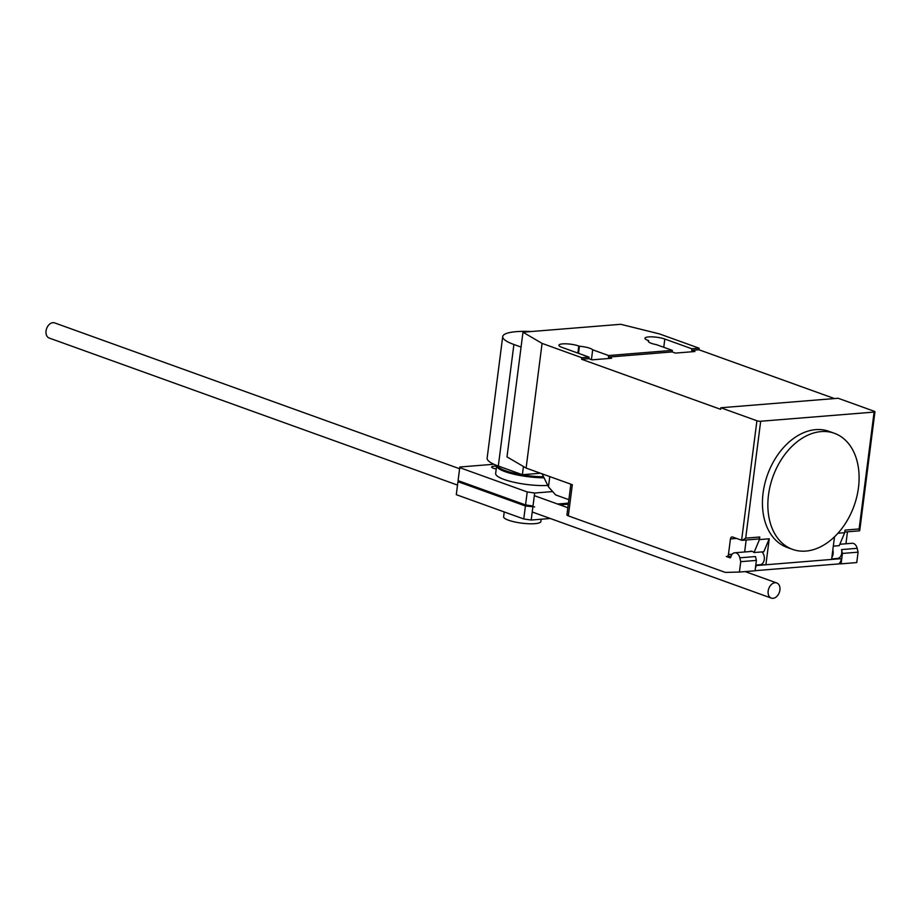 <?xml version="1.0" encoding="UTF-8"?>
<svg xmlns="http://www.w3.org/2000/svg" width="921" height="921" viewBox="0 0 921 921"><rect width="100%" height="100%" fill="white"/><g stroke="black" fill="none" stroke-linecap="round" stroke-linejoin="round"><path stroke-width="1.38" d="M534.64 506.907L525.431 505.974L457.944 481.683L456.286 494.669L523.761 518.972L531.198 520.031L550.263 518.488M525.431 505.974L523.761 518.972M532.868 507.045L531.198 520.031M568.292 504.178L559.899 504.858M457.944 481.683L458.957 480.958M496.58 466.233A6.7 1.451 7.3 0 0 493.806 466.233A6.7 1.451 7.3 0 0 491.664 467.005A6.7 1.451 7.3 0 0 493.426 468.248A6.7 1.451 7.3 0 0 496.223 468.985M527.226 491.952L459.74 467.649L458.082 480.635L525.557 504.938L532.994 506.009L534.664 493.023L527.226 491.952L525.557 504.938M557.573 504.017L568.43 503.142M552.646 491.572L534.664 493.023M459.74 467.649L459.867 467.005L493.886 464.253M457.507 485.091L49.193 338.042A8.047 5.618 -70.2 0 1 46.05 330.95A8.047 5.618 -70.2 0 1 54.638 322.903L459.602 468.743M768.172 591.006A8.047 5.618 109.8 0 0 771.303 598.097A8.047 5.618 109.8 0 0 779.903 590.05A8.047 5.618 109.8 0 0 776.76 582.958A8.047 5.618 109.8 0 0 768.172 591.006M543.551 476.756A32.189 6.965 -172.7 0 1 505.238 470.631A32.189 6.965 -172.7 0 1 496.914 465.519M541.168 519.225L540.88 521.505A18.777 4.064 -172.7 0 1 528.792 523.75A18.777 4.064 -172.7 0 1 508.565 520.227A18.777 4.064 -172.7 0 1 503.626 516.727L504.248 511.938M547.788 485.459A32.189 6.965 -172.7 0 1 504.109 479.461A32.189 6.965 -172.7 0 1 495.648 473.475L496.649 465.681A32.189 6.965 7.3 0 0 505.111 471.667A32.189 6.965 7.3 0 0 544.058 477.792M521.067 347.079L513.895 344.489A42.585 9.222 -172.7 0 1 502.705 336.568L487.128 458.117A42.585 9.222 7.3 0 0 498.319 466.049L522.368 474.706L540.477 473.244M502.705 336.568A42.585 9.222 -172.7 0 1 531.371 331.525M523.427 466.498L522.368 474.706M858.464 487.704A61.695 43.114 109.8 0 0 834.391 433.296A61.695 43.114 109.8 0 0 768.494 494.98A61.695 43.114 109.8 0 0 779.488 540.362A61.695 43.114 109.8 0 0 792.578 549.388A61.695 43.114 109.8 0 0 858.464 487.704M792.578 549.388L787.167 547.442A61.695 43.114 -70.2 0 1 774.066 538.417A61.695 43.114 -70.2 0 1 763.083 493.034A61.695 43.114 -70.2 0 1 828.969 431.339L834.391 433.296M831.882 557.286A6.977 4.755 -94.6 0 0 832.826 549.929M842.439 553.44L841.103 563.836L856.749 562.57L858.084 552.174L842.439 553.44L841.518 549.584A6.977 4.755 85.4 0 1 837.58 558.437L831.675 558.92M858.084 552.174L857.163 548.317A6.977 4.755 -94.6 0 0 853.537 543.471A6.977 4.755 -94.6 0 0 852.109 543.275L839.86 544.265M732.172 554.223L728.442 554.523A2.682 1.83 85.4 0 1 726.853 556.549A2.682 1.83 85.4 0 1 726.312 556.468L729.962 557.792A1.071 0.737 -94.6 0 0 730.802 557.147A6.977 4.755 85.4 0 1 734.774 552.773A6.977 4.755 85.4 0 1 736.201 552.968A6.977 4.755 85.4 0 1 739.828 557.815L740.749 561.672L739.413 572.056L725.276 572.402L568.338 515.887A5.365 1.163 7.3 0 1 566.922 514.885L570.859 484.181M542.124 473.843L548.467 486.852L555.616 494.911L568.867 499.689M549.779 476.594L548.467 486.852M746.171 539.994L744.64 551.967M728.442 554.523L730.445 538.935L736.604 538.44M756.912 420.759L720.809 407.761L838.145 398.263L874.248 411.273A2.682 0.576 -172.7 0 1 874.95 411.768A2.682 0.576 -172.7 0 1 874.098 412.078L760.677 421.254A2.682 0.576 -172.7 0 1 756.912 420.759L741.601 540.247L732.575 536.989A2.682 1.83 -94.6 0 0 732.034 536.92A2.682 1.83 -94.6 0 0 730.445 538.935M749.475 551.575A7.241 4.939 85.4 0 1 750.788 551.207A7.241 4.939 85.4 0 1 754.011 552.554L759.445 539.591L759.779 537.001A2.682 1.83 85.4 0 1 758.19 539.015L742.245 540.316L745.699 538.14L760.677 421.254M759.445 539.591L769.231 538.797L763.785 551.771L754.011 552.554M769.231 538.797L765.904 564.757L761.54 564.861A7.241 4.939 85.4 0 1 760.366 564.688M765.904 564.757L755.738 565.552M739.413 572.056L755.059 570.79L756.394 560.405L740.749 561.672M756.394 560.405L755.473 556.549L739.828 557.815M755.796 565.057L760.147 564.711A6.977 4.755 -94.6 0 0 764.257 559.554A6.977 4.755 -94.6 0 0 761.92 551.921M837.96 533.236L844.707 532.683L839.273 545.658L833.309 546.141M835.865 558.587A7.241 4.939 -94.6 0 0 837.028 558.748L831.605 559.438L834.507 536.805M845.938 543.77L847.47 531.797M755.381 568.269A8.047 5.491 85.4 0 0 756.118 565.563L841.38 558.644A8.047 5.491 -94.6 0 1 838.72 563.917L755.082 570.675M841.103 563.836L838.755 563.894M874.098 412.078L859.12 528.953L845.041 530.093L844.707 532.683M859.12 528.953L859.397 530.83L844.799 532.016M741.601 540.247L742.245 540.316M522.978 332.205L620.754 324.296L659.413 333.897L699.131 348.207L698.935 349.761L691.694 350.348L694.941 351.523L675.392 353.1L672.146 351.926L608.39 357.095L611.636 358.257L592.088 359.846L588.83 358.672L581.6 359.259L581.796 357.705L542.078 343.395L522.978 332.205L506.999 456.874L526.11 468.075L572.321 484.711L568.338 515.887M672.146 351.926L672.342 350.371L656.443 344.65A11.536 2.498 -172.7 0 1 648.28 341.173A11.536 2.498 -172.7 0 1 648.66 340.632L648.004 340.402A11.536 2.498 -172.7 0 1 644.965 338.249A11.536 2.498 -172.7 0 1 652.39 336.867A11.536 2.498 -172.7 0 1 664.812 339.043L691.901 348.794L691.694 350.348M720.809 407.761L720.602 409.315L581.6 359.259M698.935 349.761L834.438 398.563M648.511 341.783L648.66 340.632M578.526 353.33L579.436 346.238A11.536 2.498 -172.7 0 1 592.687 349.807L608.585 355.529L608.39 357.095M591.432 359.604L592.687 349.807M526.11 468.075L542.078 343.395M588.83 358.672L589.037 357.118L561.96 347.367A11.536 2.498 -172.7 0 1 558.92 345.214A11.536 2.498 -172.7 0 1 566.346 343.832A11.536 2.498 -172.7 0 1 578.768 345.997L579.436 346.238M608.585 355.529L672.342 350.371M691.901 348.794L699.131 348.207M581.796 357.705L589.037 357.118M513.895 344.489L498.319 466.049M841.518 549.584L857.163 548.317M761.54 564.861L755.761 565.333M837.028 558.748L831.64 559.185M759.779 537.001L745.699 538.14M663.765 347.286L664.812 339.043M577.858 353.088L578.768 345.997M771.303 598.097L532.234 511.995M776.76 582.958L745.204 571.596M567.843 507.724L534.33 495.648M752.135 551.368L734.774 552.773M731.067 556.203L726.853 556.549M874.95 411.768L859.742 530.508"/></g></svg>
